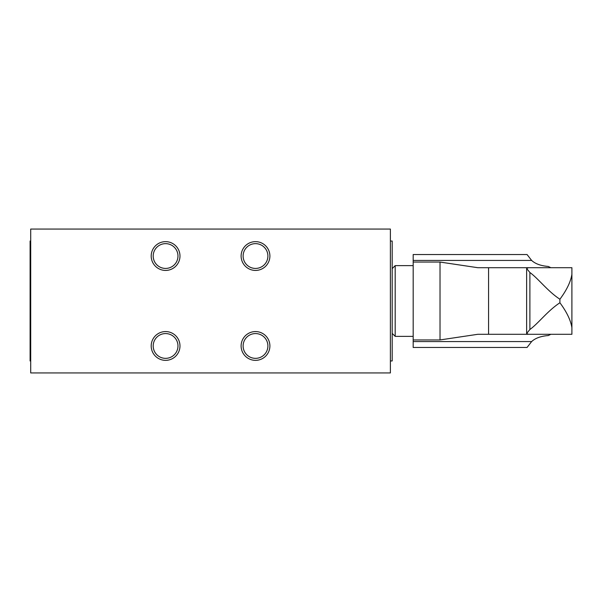 <?xml version="1.0" encoding="UTF-8"?>
<svg xmlns="http://www.w3.org/2000/svg" width="602" height="602" viewBox="0 0 602 602"><rect width="100%" height="100%" fill="white"/><g stroke="black" fill="none" stroke-linecap="round" stroke-linejoin="round"><path stroke-width="0.9" d="M539.106 334.298L550.83 334.298L548.324 335.54C540.844 336.149 535.276 338.158 531.634 341.567L527.066 347.459L413.175 347.459L413.175 254.541L527.066 254.541L531.634 260.433L413.175 260.433M539.106 267.702L550.83 267.702L548.324 266.46C540.882 265.851 535.321 263.842 531.634 260.433M531.634 341.567L413.175 341.567M529.918 334.298L477.845 334.291L440.024 339.942L413.175 339.942M478.725 334.298L488.568 334.298L488.568 267.702L529.918 267.702L477.845 267.709L440.024 262.058L413.175 262.058M571.9 274.271L571.9 267.702L528.405 267.702L526.645 268.515L529.888 272.51C538.301 278.53 547.76 291.33 559.913 299.232C566.753 289.991 570.749 281.676 571.9 274.271L571.9 327.729C570.749 320.324 566.753 312.002 559.913 302.768C547.73 310.692 538.369 323.409 529.888 329.49L526.645 333.485L528.405 334.298L571.9 334.298L571.9 274.271M488.568 334.298L529.098 334.298M413.175 336.367L395.19 336.367L395.19 265.632L413.175 265.632M395.19 336.367L392.188 333.373L392.188 268.627L395.19 265.632M390.389 229.061L390.389 372.939L30.702 372.939L30.702 229.061L390.389 229.061M151.2 345.962A14.388 14.388 0 0 1 172.782 333.5A14.388 14.388 0 0 1 172.782 358.423A14.388 14.388 0 0 1 151.2 345.962M151.2 256.038A14.388 14.388 0 0 1 172.782 243.577A14.388 14.388 0 0 1 172.782 268.5A14.388 14.388 0 0 1 151.2 256.038M241.116 345.962A14.388 14.388 0 0 1 262.698 333.5A14.388 14.388 0 0 1 262.698 358.423A14.388 14.388 0 0 1 241.116 345.962M241.116 256.038A14.388 14.388 0 0 1 262.698 243.577A14.388 14.388 0 0 1 262.698 268.5A14.388 14.388 0 0 1 241.116 256.038M30.702 241.048L30.1 241.048L30.1 360.952L30.702 360.952M390.389 241.048L392.188 241.048L392.188 360.952L390.389 360.952M243.118 256.038A12.394 12.394 0 0 1 255.504 243.644A12.394 12.394 0 0 1 267.898 256.038A12.394 12.394 0 0 1 255.504 268.432A12.394 12.394 0 0 1 243.118 256.038M243.118 345.962A12.394 12.394 0 0 1 261.704 335.231A12.394 12.394 0 0 1 261.704 356.693A12.394 12.394 0 0 1 243.118 345.962M153.194 256.038A12.394 12.394 0 0 1 171.781 245.307A12.394 12.394 0 0 1 171.781 266.769A12.394 12.394 0 0 1 153.194 256.038M153.194 345.962A12.394 12.394 0 0 1 171.781 335.231A12.394 12.394 0 0 1 171.781 356.693A12.394 12.394 0 0 1 153.194 345.962M440.024 339.942L440.024 262.058M559.913 302.768L559.913 299.232M529.888 329.49L529.888 272.51M526.637 268.515L526.637 333.485"/></g></svg>
